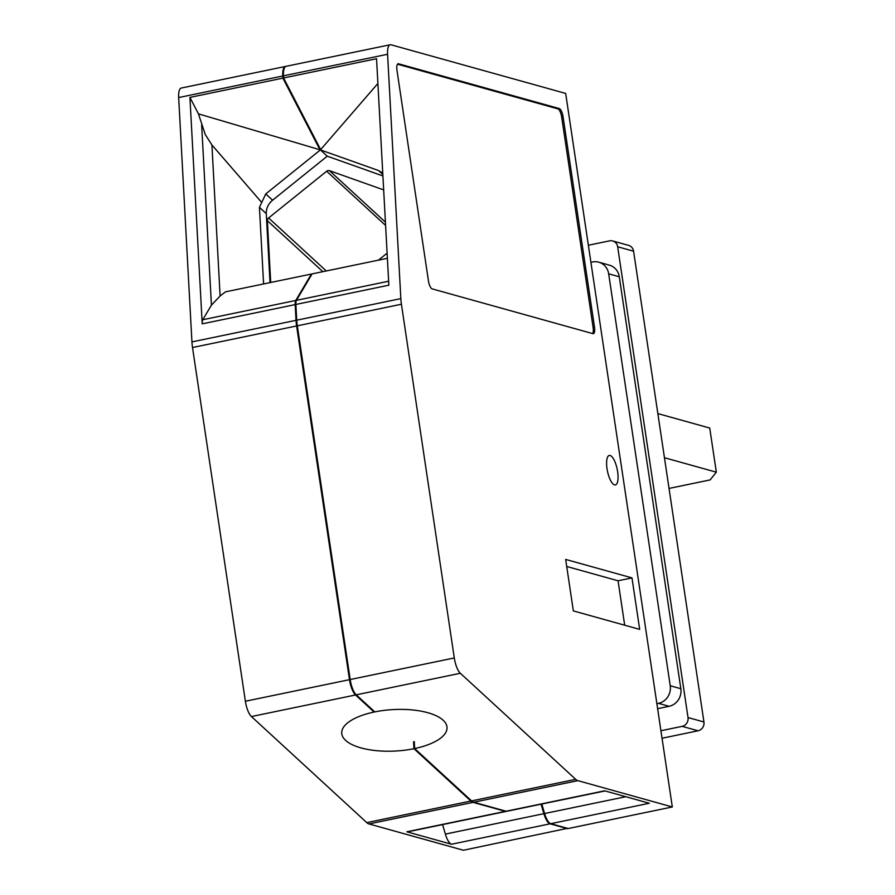 <?xml version="1.0" encoding="UTF-8"?>
<svg xmlns="http://www.w3.org/2000/svg" width="895" height="895" viewBox="0 0 895 895"><rect width="100%" height="100%" fill="white"/><g stroke="black" fill="none" stroke-linecap="round" stroke-linejoin="round"><path stroke-width="1.34" d="M383.675 189.908L329.438 170.654A3.009 2.584 -47.4 0 0 326.653 171.236L268.623 217.966A3.009 2.584 -47.4 0 0 267.359 220.651L270.715 282.473M387.11 253.162L378.428 260.154M657.847 413.591L709.735 428.045L716.336 472.18L710.104 479.921L669.035 488.424M716.336 472.18L664.448 457.725M588.362 245.252L609.596 240.856A7.529 7.015 105.6 0 1 612.717 240.956L628.637 245.387A7.529 7.015 105.6 0 1 633.582 251.204L703.94 721.985A7.529 7.015 105.6 0 1 698.078 730.779L662.043 738.252M660.924 730.745L682.158 726.348L698.078 730.779M612.717 240.956A7.529 7.015 105.6 0 1 617.662 246.763L688.02 717.555A7.529 7.015 105.6 0 1 682.158 726.348M590.913 262.324L592.535 261.989A15.07 14.018 105.6 0 1 598.777 262.179L609.394 265.144A15.07 14.018 105.6 0 1 619.273 276.768L680.838 688.702A15.07 14.018 105.6 0 1 669.113 706.3L657.624 708.683M656.874 703.683L658.496 703.347A15.07 14.018 105.6 0 0 670.232 685.749L608.667 273.814L619.273 276.768M598.777 262.179A15.07 14.018 105.6 0 1 608.667 273.814M382.915 175.946L327.246 156.189L272.595 200.212L265.759 193.924L259.438 207.338L263.6 283.95M270.022 282.619L266.274 213.625A15.07 12.933 132.6 0 1 272.595 200.212M220.114 295.988L225.473 291.848L311.393 274.049L295.753 300.474L202.785 319.739L211.421 305.139L220.114 295.988L211.914 144.945L261.362 202.069M594.493 327.055L563.044 116.663A7.529 2.484 78.3 0 0 559.297 108.575L398.532 63.791A7.529 2.484 78.3 0 0 398.107 63.769A7.529 2.484 78.3 0 0 396.988 70.403L428.425 280.784A7.529 2.484 78.3 0 0 432.173 288.884L592.938 333.667A7.529 2.484 78.3 0 0 593.363 333.69A7.529 2.484 78.3 0 0 594.493 327.055L593.094 327.335A7.529 2.484 78.3 0 1 592.568 333.567M506.57 811.295A15.07 4.967 -101.7 0 1 506.223 811.407A15.07 4.967 -101.7 0 1 505.373 811.373L473.063 802.367A22.599 7.451 -101.7 0 1 470.882 801.036L413.96 748.701A52.727 20.753 176.9 0 1 341.733 733.162A52.727 20.753 176.9 0 1 374.099 712.051L355.539 694.979L251.428 716.548A15.07 4.967 -101.7 0 1 245.375 701.244L192.514 347.528A22.599 7.451 -101.7 0 1 191.933 341.901L178.664 97.555A15.07 4.967 -101.7 0 1 181.305 88.034L285.416 66.465A15.07 4.967 -101.7 0 1 285.762 66.431M211.914 144.945L205.279 134.563L198.444 113.855L189.919 97.387L202.214 323.856L295.182 304.602L296.032 320.332A22.599 7.451 -101.7 0 0 296.614 325.959L349.486 679.674L245.375 701.244M327.246 156.189L320.41 149.901L378.574 170.553L382.769 173.171M319.918 148.212L320.41 149.901L265.759 193.924M506.223 811.407L407.695 831.824A15.07 4.967 -101.7 0 1 406.833 831.779L451.527 844.242A15.07 4.967 -101.7 0 1 445.363 834.095L442.566 824.597M451.527 844.242L550.067 823.825A15.07 4.967 -101.7 0 1 543.903 813.678L541.095 804.18M573.348 610.905L565.662 559.42L631.982 577.89L639.668 629.386L573.348 610.905M605.054 790.934L506.928 811.262A15.07 4.967 -101.7 0 1 506.067 811.228L473.757 802.222A22.599 7.451 -101.7 0 1 471.587 800.902L414.653 748.556A52.727 20.753 176.9 0 0 447.03 727.445A52.727 20.753 176.9 0 0 374.804 711.905L356.232 694.833A15.07 4.967 -101.7 0 1 350.18 679.529L297.319 325.825A22.599 7.451 -101.7 0 1 296.737 320.186L295.876 304.457A7.529 2.484 -101.7 0 1 296.446 300.328L312.086 273.904L387.39 258.297M414.653 748.556L414.284 741.642A52.727 20.753 176.9 0 1 413.937 741.709A52.727 20.753 176.9 0 1 413.579 741.787L414.329 742.47M397.503 64.183L557.898 108.866A7.529 2.484 78.3 0 1 561.657 116.954L593.094 327.335M251.428 716.548L366.782 822.617A22.599 7.451 -101.7 0 0 368.953 823.937L463.409 850.25L567.464 828.322M202.214 323.856A7.529 2.484 -101.7 0 1 202.785 319.739M295.876 304.457L388.844 285.192L376.549 58.712L283.581 77.977L320.645 149.622L377.891 83.481M283.581 77.977L283.469 75.84A15.07 4.967 -101.7 0 1 286.109 66.319L390.22 44.75A15.07 4.967 -101.7 0 0 387.58 54.271L400.837 298.617L296.737 320.186M550.067 823.825L567.508 828.68M390.22 44.75A15.07 4.967 -101.7 0 1 391.07 44.795L565.674 93.427L672.313 806.966L568.202 828.535L550.761 823.68A15.07 4.967 -101.7 0 1 544.596 813.533L541.799 804.034M318.967 146.377L319.951 149.767L282.887 78.122L282.775 75.986A15.07 4.967 -101.7 0 1 285.416 66.465M198.444 113.855L319.951 149.767M295.182 304.602A7.529 2.484 -101.7 0 1 295.753 300.474M607.023 468.711A15.07 4.967 78.3 0 0 615.38 484.945A15.07 4.967 78.3 0 0 618.053 477.941A15.07 4.967 78.3 0 0 617.628 471.676A15.07 4.967 78.3 0 0 609.271 455.443A15.07 4.967 78.3 0 0 607.023 468.711M672.313 806.966L577.857 780.653A22.599 7.451 -101.7 0 1 575.686 779.332L460.343 673.264A15.07 4.967 -101.7 0 1 454.291 657.959L401.419 304.244A22.599 7.451 -101.7 0 1 400.837 298.617M566.714 566.479L618.053 580.777L624.688 625.213M631.982 577.89L618.053 580.777M506.067 811.228L604.606 790.811L649.3 803.262L550.761 823.68M355.539 694.979A15.07 4.967 -101.7 0 1 349.486 679.674M374.099 712.051L374.054 711.223M189.919 97.387L282.887 78.122M413.96 748.701L413.579 741.787M385.6 225.439L326.653 171.236M326.261 270.961L268.623 217.966M385.421 222.139L329.438 170.654M322.849 271.666L267.359 220.651M688.02 717.555L703.94 721.985M617.662 246.763L633.582 251.204M670.232 685.749L680.838 688.702M658.496 703.347L669.113 706.3M398.532 63.791L397.727 63.959M296.614 325.959L192.514 347.528M296.032 320.332L191.933 341.901M382.836 174.469L378.574 170.553M266.274 213.625L259.438 207.338M543.903 813.678L445.363 834.095M559.297 108.575L557.898 108.866M470.882 801.036L366.782 822.617M201.643 124.886L211.421 305.139M387.58 54.271L283.469 75.84M563.044 116.663L561.657 116.954M473.063 802.367L368.953 823.937M406.833 831.779L505.373 811.373M282.775 75.986L178.664 97.555M454.291 657.959L350.18 679.529M401.419 304.244L297.319 325.825M388.631 281.231L296.446 300.328M577.857 780.653L473.757 802.222M575.686 779.332L471.587 800.902M460.343 673.264L356.232 694.833M625.784 796.707L544.596 813.533"/></g></svg>
